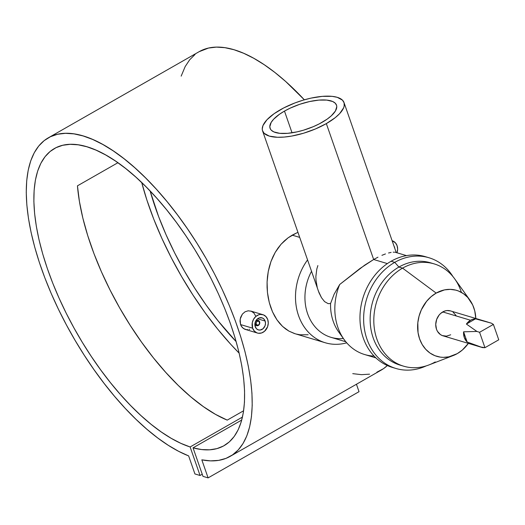 <?xml version="1.0" encoding="UTF-8"?>
<svg xmlns="http://www.w3.org/2000/svg" width="525" height="525" viewBox="0 0 525 525"><rect width="100%" height="100%" fill="white"/><g stroke="black" fill="none" stroke-linecap="round" stroke-linejoin="round"><path stroke-width="0.79" d="M394.498 247.15A6.293 5.224 -73.4 0 1 394.8 248.397L394.498 247.15A6.293 5.224 -73.4 0 0 393.973 246.028L394.498 247.15M396.952 252.886L397.635 249.224L397.084 245.674L395.391 242.78L392.136 240.758A9.581 7.947 -73.4 0 1 392.287 240.804A9.581 7.947 -73.4 0 1 397.084 245.674A9.581 7.947 -73.4 0 1 396.985 252.781M255.314 324.293L254.861 324.161L255.314 324.293A2.737 2.271 106.6 0 0 258.307 325.467A2.737 2.271 106.6 0 0 259.626 321.832A2.737 2.271 -73.4 0 1 259.12 324.739A2.737 2.271 -73.4 0 1 256.686 325.684A2.737 2.271 -73.4 0 1 255.314 324.293L256.213 324.096L255.314 324.293A2.737 2.271 -73.4 0 1 255.813 321.379A2.737 2.271 -73.4 0 1 258.254 320.44A2.737 2.271 -73.4 0 1 259.626 321.832L259.448 322.245A2.054 1.706 -73.4 0 1 258.464 324.975A2.054 1.706 -73.4 0 1 256.213 324.096L257.46 325.185L258.766 324.758L259.527 323.407L259.088 321.628L258.208 321.156L256.902 321.582L256.246 322.547L256.213 324.096A2.054 1.706 -73.4 0 1 257.204 321.366A2.054 1.706 -73.4 0 1 259.448 322.245L259.626 321.832A2.737 2.271 106.6 0 0 256.627 320.657A2.737 2.271 106.6 0 0 255.314 324.293M265.132 321.037L257.585 318.78L265.132 321.037A6.293 5.224 -73.4 0 1 263.983 327.731A6.293 5.224 -73.4 0 1 258.372 329.903A6.293 5.224 -73.4 0 1 255.216 326.701A6.293 5.224 -73.4 0 1 256.364 320.007A6.293 5.224 -73.4 0 1 261.982 317.835A6.293 5.224 -73.4 0 1 265.132 321.037L265.493 323.367L265.046 325.776L263.032 328.742L260.059 330.067L258.031 329.785L256.331 328.604L254.933 325.566L254.979 323.151L255.819 320.847L257.316 318.997L259.252 317.894L262.323 317.953L264.022 319.134L265.132 321.037M247.807 329.654L246.258 329.628L243.423 328.512L241.27 326.137L240.555 324.568L252.63 328.178L240.555 324.568L242.235 327.462L244.775 329.241L257.434 333.047A9.581 7.947 -73.4 0 1 252.63 328.178A9.581 7.947 -73.4 0 1 254.382 317.993A9.581 7.947 -73.4 0 1 262.92 314.692A9.581 7.947 -73.4 0 1 267.724 319.561A9.581 7.947 -73.4 0 1 265.972 329.746A9.581 7.947 -73.4 0 1 257.434 333.047M262.172 317.901L261.785 317.783M395.371 252.308L394.78 252.217L395.371 252.308M394.052 252.171L393.192 252.184L394.052 252.171M391.118 252.413L388.546 252.978L391.118 252.413M385.455 253.936L381.924 255.327L385.455 253.936M377.961 257.184L373.662 259.501L377.961 257.184M341.473 335.39A46.535 38.614 -73.4 0 1 330.573 303.496L334.103 294.269L339.701 284.491L360.091 268.413L373.662 259.501L326.34 123.605A43.116 15.802 160.8 0 1 262.572 130.889A43.116 15.802 160.8 0 1 280.232 109.823A43.116 15.802 160.8 0 1 344 102.532A43.116 15.802 160.8 0 1 326.34 123.605L373.662 259.501L387.371 263.596L373.662 259.501L364.645 265.184L339.701 284.491L334.103 294.269L330.573 303.496A46.535 38.614 106.6 0 0 338.645 331.892L344.105 339.531A53.379 44.29 -73.4 0 1 339.701 284.491A53.379 44.29 106.6 0 0 364.632 354.533L375.92 357.906M284.478 111.09L292.038 132.805L284.478 111.09A35.175 12.889 160.8 0 1 336.505 105.144A35.175 12.889 160.8 0 1 322.094 122.338A35.175 12.889 160.8 0 1 270.067 128.284A35.175 12.889 160.8 0 1 284.478 111.09L290.246 108.111L299.755 104.291L309.579 101.548L318.852 100.104L326.793 100.098L332.706 101.515L335.258 103.202L336.591 105.407L336.774 106.68L335.403 111.024L331.268 115.854L327.141 119.142L319.292 123.861L313.241 126.689L303.535 130.18L296.999 131.88L287.72 133.317L279.786 133.33L273.873 131.913L271.313 130.226L270.493 129.183L269.798 126.748L271.169 122.404L273.637 119.214L279.431 114.286L284.478 111.09M292.202 235.148L299.65 237.372L292.202 235.148L296.481 233.015L288.173 237.759L292.202 235.148M297.931 232.424L296.481 233.015L297.931 232.424M469.836 300.031L454.729 278.9A53.379 44.29 106.6 0 0 402.577 268.144L436.177 293.088A34.447 28.586 -73.4 0 1 469.836 300.031A34.447 28.586 -73.4 0 1 475.801 318.485L474.758 310.905L472.69 304.966L467.755 297.458L463.424 293.659L458.45 290.994L455.785 290.128L450.214 289.36L444.511 289.892L436.177 293.088L402.577 268.144A53.379 44.29 -73.4 0 1 434.195 263.904A53.379 44.29 -73.4 0 1 461.403 292.392M468.352 343.396A34.447 28.586 -73.4 0 1 457.262 353.627A34.447 28.586 -73.4 0 1 453.239 355.543A34.447 28.586 -73.4 0 1 418.898 336.63A34.447 28.586 -73.4 0 1 436.177 293.088L431.091 296.697L426.595 301.324L421.358 309.789L419.062 316.135L417.821 322.757L418.051 332.653L419.587 338.855L422.166 344.466L425.683 349.263L430.014 353.062L434.989 355.72L440.409 357.138L443.225 357.361L448.928 356.823L457.262 353.627L462.354 350.024L468.352 343.396M434.195 263.904L430.539 262.808A53.379 44.29 106.6 0 0 398.915 267.048L402.577 268.144L398.915 267.048A53.379 44.29 -73.4 0 1 432.351 263.406M394.767 262.342L398.915 267.048L394.767 262.342A57.776 47.939 -73.4 0 1 428.997 257.755A57.776 47.939 -73.4 0 1 452.937 276.563A57.776 47.939 106.6 0 0 394.767 262.342L391.105 261.253L394.767 262.342A57.776 47.939 106.6 0 0 366.233 336.945A57.776 47.939 106.6 0 0 426.228 365.886A57.776 47.939 -73.4 0 1 395.896 368.465A57.776 47.939 -73.4 0 1 363.628 319.659A57.776 47.939 -73.4 0 1 394.767 262.342M428.997 257.755L425.335 256.659A57.776 47.939 106.6 0 0 391.105 261.253A57.776 47.939 -73.4 0 1 427.153 257.25M374.062 356.062A53.379 44.29 -73.4 0 1 344.105 339.531M482.803 320.631L491.387 323.177L493.388 324.411L491.387 323.177L475.538 318.839L473.005 319.213L470.551 320.25A13 10.789 -73.4 0 1 475.538 318.839L482.803 320.631M487.567 322.002L450.443 310.898A13 10.789 106.6 0 0 442.739 311.935L470.551 320.25L442.739 311.935A13 10.789 106.6 0 0 435.737 324.831A13 10.789 106.6 0 0 442.995 335.816L482.527 347.602L467.138 342.005A13 10.789 -73.4 0 1 463.595 331.813L476.903 331.446L466.403 324.056A13 10.789 -73.4 0 1 470.551 320.25L466.403 324.056L475.538 318.839L466.403 324.056L476.903 331.446L479.587 332.292L484.949 347.688L498.75 339.806L493.388 324.411L479.587 332.292L476.903 331.446L463.595 331.813L464.29 337.523L467.138 342.005L463.595 331.813L467.138 342.005L482.527 347.602L484.949 347.688L480.014 346.881M230.206 456.35A183.402 77.201 60.3 0 1 201.823 459.848L210.558 460.865L218.636 460.373L225.986 458.377L232.529 454.886L238.219 449.945L242.99 443.592L246.809 435.894L249.631 426.91L251.436 416.732L252.21 405.444L251.941 393.166L250.628 379.995L248.292 366.063L244.945 351.494L240.627 336.42L235.377 320.985L229.235 305.333L222.265 289.603L214.535 273.938L206.102 258.49L197.059 243.403L187.477 228.802L177.45 214.837L167.075 201.633L156.443 189.302L145.648 177.968L134.8 167.737L123.985 158.694L113.321 150.931L102.887 144.513L92.794 139.506L83.127 135.949L73.979 133.875L65.428 133.317L57.56 134.262L50.453 136.71L44.153 140.634L38.738 146.009L34.25 152.768L30.726 160.867L28.206 170.218L26.709 180.738L26.25 192.334L26.834 204.894L28.455 218.308L31.093 232.444L34.735 247.183L39.336 262.375L44.861 277.889L51.26 293.587L58.465 309.31L66.419 324.923L75.042 340.279L84.256 355.235L93.982 369.652L104.121 383.408L114.581 396.362L125.272 408.404L136.093 419.416L146.947 429.299L157.723 437.968L168.328 445.331L178.671 451.336L188.646 455.91L194.926 473.95L188.646 455.91A183.402 77.201 60.3 0 1 52.388 296.172A183.402 77.201 60.3 0 1 48.287 137.839A183.402 77.201 60.3 0 1 206.286 258.805A183.402 77.201 60.3 0 1 230.206 456.35L381.13 370.151A183.402 77.201 -119.7 0 0 387.345 365.551L383.453 368.688L376.911 372.173M199.139 51.68L208.491 48.057L216.352 47.112L224.903 47.677L234.052 49.744L243.718 53.301L253.811 58.308L264.246 64.726L274.916 72.489L285.725 81.532L304.342 99.809A183.402 77.201 -119.7 0 0 199.211 51.64L48.287 137.839M239.17 353.167A183.402 77.201 60.3 0 1 141.711 182.543L146.875 199.986L153.733 219.069L161.884 238.376L171.222 257.65L181.624 276.609L192.931 295.004L204.986 312.565L217.632 329.05L230.692 344.242L239.17 353.167M284.452 240.804L288.173 237.759L281.033 244.282L284.452 240.804M277.942 248.161L281.033 244.282L275.238 252.348L277.942 248.161M272.915 256.823L275.238 252.348L270.952 261.581L272.915 256.823M269.404 266.516L270.952 261.581L268.242 271.582L269.404 266.516M267.461 276.787L268.242 271.582L267.081 282.056L267.461 276.787M267.074 287.293L267.081 282.056L267.448 292.491L267.074 287.293M268.196 297.629L267.448 292.491L269.292 302.577L268.196 297.629M270.729 307.309L269.292 302.577L272.508 311.817L270.729 307.309M274.601 316.017L272.508 311.817L276.964 319.843L274.601 316.017M279.608 323.308L276.964 319.843L282.522 326.373L279.608 323.308M285.639 328.978L282.522 326.373L288.973 331.137L285.639 328.978M295.135 333.756L288.973 331.137L294.348 333.506L325.303 342.773A53.379 44.29 -73.4 0 1 307.519 259.954A53.379 44.29 106.6 0 0 300.576 320.611A53.379 44.29 106.6 0 0 346.71 342.825A53.379 44.29 -73.4 0 1 325.303 342.773M308.129 334.76L300.044 334.779L296.212 334.051M249.703 329.201L249.08 329.405M251.291 311.24L248.161 310.8L245.031 311.804L242.386 314.101L240.155 319.154L240.555 324.568L239.984 321.011L240.621 317.336L242.386 314.101L245.031 311.804L248.161 310.8L251.291 311.24L253.929 313.051L255.642 315.952M190.122 446.965A171.084 72.017 60.3 0 1 59.975 300.149A171.084 72.017 60.3 0 1 54.39 148.536A171.084 72.017 60.3 0 1 201.777 261.378A171.084 72.017 60.3 0 1 224.096 445.653A171.084 72.017 60.3 0 1 193.049 447.838L241.749 420.026L193.049 447.838L202.978 476.359L208.103 477.888L201.823 459.848L208.103 477.888L359.028 391.683L208.103 477.888L202.978 476.359L193.049 447.838L201.633 449.551L209.619 449.813L216.937 448.619L223.512 445.981L229.287 441.919L234.202 436.478L238.212 429.712L241.277 421.68L243.37 412.46L244.473 402.137L244.565 390.817L243.659 378.604L241.762 365.61L238.882 351.967L235.049 337.798L230.311 323.243L224.7 308.438L218.275 293.527L211.096 278.644L203.234 263.944L194.762 249.559L185.758 235.62L176.308 222.272L166.51 209.639L156.45 197.84L146.232 186.985L135.942 177.181L125.678 168.518L115.553 161.077L105.65 154.941L96.068 150.157L86.894 146.77L78.225 144.821L70.133 144.322L62.698 145.281L55.998 147.683L50.092 151.508L45.032 156.726L40.871 163.282L37.649 171.111L35.392 180.147L34.132 190.293L33.869 201.456L34.611 213.531L36.35 226.4L39.067 239.951L42.742 254.041L47.342 268.544L52.808 283.316L59.108 298.22L66.163 313.117L73.92 327.856L82.3 342.307L91.225 356.324L100.603 369.777L110.348 382.535L120.369 394.485L130.574 405.497L140.864 415.485L151.134 424.338L161.287 431.983L171.235 438.336L180.876 443.349L190.122 446.965L242.478 417.06L190.122 446.965L200.051 475.479L190.122 446.965M227.227 420.118L243.633 410.753L227.227 420.118L215.526 414.376L203.352 406.606L190.877 396.92L178.277 385.455L165.743 372.376L153.438 357.873L141.553 342.142L130.252 325.421L119.687 307.939L110.027 289.957L101.397 271.72L93.922 253.496L87.714 235.541L82.852 218.111L79.419 201.462L77.451 185.83A171.084 72.017 -119.7 0 0 227.227 420.118M117.922 162.717L77.451 185.83L117.922 162.717M236.165 341.631A171.084 72.017 60.3 0 1 150.124 190.988L158.602 216.549L166.077 234.773L174.707 253.011L184.373 270.998L194.933 288.474L206.233 305.202L218.124 320.926L236.165 341.631M356.442 384.248L359.028 391.683L356.442 384.248M202.243 474.233L200.051 475.479L202.243 474.233M194.926 473.95L200.051 475.479L194.926 473.95M181.164 76.132L185.174 66.57L189.663 59.804L195.083 54.436M369.561 374.174L361.482 374.666L352.748 373.649M343.376 338.513A46.535 38.614 -73.4 0 1 309.396 318.045A46.535 38.614 -73.4 0 1 311.496 271.373A46.535 38.614 106.6 0 0 330.927 337.312L345.811 341.762M317.257 287.556L315.991 280.179L315.873 276.439L316.818 269.003L317.874 265.565M262.572 130.889L319.043 292.845L321.484 297.682L324.581 301.626L328.164 303.647L330.573 303.496L328.164 303.647L324.581 301.626L321.484 297.682L318.196 290.627M394.078 367.874A57.776 47.939 -73.4 0 1 359.986 319.692A57.776 47.939 -73.4 0 1 391.105 261.253A57.776 47.939 106.6 0 0 359.966 318.563A57.776 47.939 106.6 0 0 392.234 367.375L395.896 368.465M401.802 365.59A53.379 44.29 -73.4 0 1 370.171 321.123A53.379 44.29 -73.4 0 1 398.915 267.048A53.379 44.29 106.6 0 0 370.145 319.994A53.379 44.29 106.6 0 0 399.958 365.092L403.62 366.188A53.379 44.29 -73.4 0 1 373.807 321.09A53.379 44.29 -73.4 0 1 402.577 268.144A53.379 44.29 106.6 0 0 375.795 335.606A53.379 44.29 106.6 0 0 429.01 364.914L453.239 355.543M435.238 361.948A53.379 44.29 -73.4 0 1 403.62 366.188M450.489 310.912L446.965 310.564L444.813 311.01L440.823 313.294L439.123 315.039L436.662 319.417L435.737 324.391L436.478 329.208L437.45 331.327L440.416 334.569L442.293 335.573L446.473 336.151L450.699 334.786M455.989 315.394L453.023 312.145M498.75 339.806L484.949 347.688L479.587 332.292L493.388 324.411L498.75 339.806M326.34 123.605L335.206 117.679L339.629 113.649L343.599 107.874L344.164 106.096L344.105 102.854L342.477 100.15L337.247 97.315L332.095 96.344L322.37 96.357L310.997 98.123L302.984 100.209L294.984 102.92L283.671 107.953L274.05 113.735L266.943 119.779L262.973 125.554L262.244 129.012L262.467 130.567L264.095 133.271L269.325 136.106L277.482 137.274L284.209 137.064L291.664 136.08L303.588 133.219L315.492 128.94L326.34 123.605M252.63 328.178L254.323 331.072L256.915 332.87L258.418 333.263L261.581 332.968L264.521 331.288L267.586 326.773L268.268 323.111L267.724 319.561L266.024 316.667L263.438 314.869L260.354 314.442L258.772 314.77L255.826 316.457L253.542 319.266L252.269 322.777L252.63 328.178M256.686 325.684L254.881 325.146M396.244 252.558L344.006 102.546M395.66 252.381L406.494 255.623M262.92 314.692L250.766 311.056M258.254 320.44L256.449 319.902"/></g></svg>
